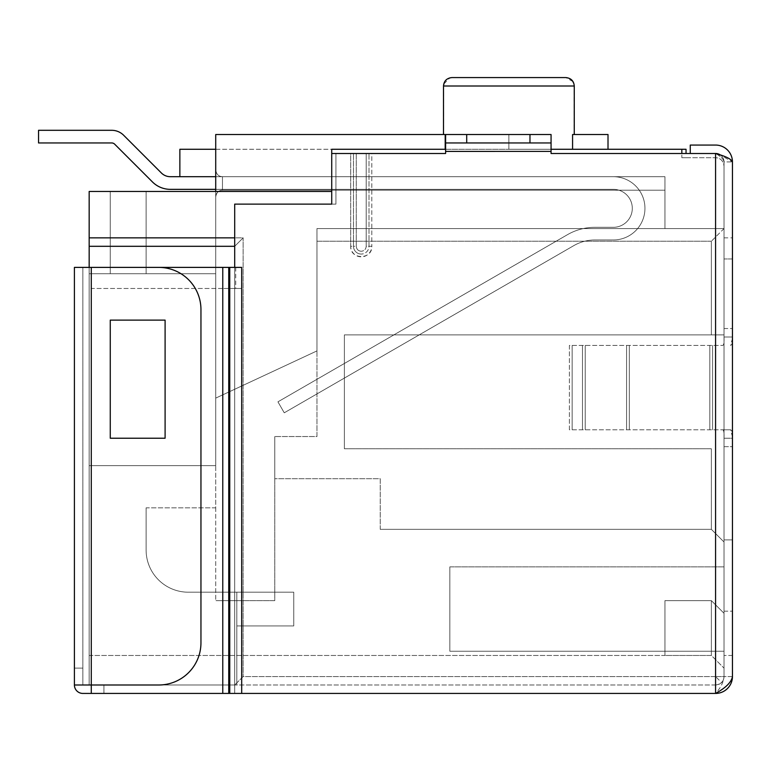 <?xml version="1.0" encoding="UTF-8"?>
<svg xmlns="http://www.w3.org/2000/svg" width="771" height="771" viewBox="0 0 771 771"><rect width="100%" height="100%" fill="white"/><g stroke="black" fill="none" stroke-linecap="round" stroke-linejoin="round"><path stroke-width="0.58" stroke-dasharray="3.85 2.89" d="M215.716 196.942C216.381 192.596 218.627 190.341 222.462 190.196L664.959 190.196L664.959 176.694L664.959 190.196L222.462 190.196A6.746 6.746 0 0 0 215.716 196.942C216.381 192.596 218.627 190.341 222.462 190.196A6.746 6.746 0 0 0 215.716 196.942A6.746 6.746 0 0 1 222.462 190.196L664.959 190.196L222.462 190.196L664.959 190.196L664.959 176.694L664.959 228.582L664.959 190.196L664.959 228.582L664.959 190.196L664.959 228.582L664.959 190.196L664.959 228.582L664.959 190.196L664.959 228.582L664.959 190.196L664.959 228.582L664.959 190.196L664.959 228.582L664.959 190.196L664.959 228.582L316.958 228.582L724.017 228.582L316.958 228.582L664.959 228.582L316.958 228.582L664.959 228.582L316.958 228.582L664.959 228.582L316.958 228.582L664.959 228.582L316.958 228.582L664.959 228.582L316.958 228.582L664.959 228.582L316.958 228.582L664.959 228.582L316.958 228.582L316.958 350.911L316.958 228.582L316.958 350.911L316.958 228.582L316.958 350.911L316.958 228.582L316.958 350.911L316.958 228.582L316.958 350.911L316.958 228.582L316.958 350.911L316.958 228.582L316.958 350.911L316.958 228.582L316.958 350.911L215.716 398.115L316.958 350.911L215.716 398.115L316.958 350.911L215.716 398.115L316.958 350.911L215.716 398.115L316.958 350.911L215.716 398.115L316.958 350.911L215.716 398.115L316.958 350.911L215.716 398.115L316.958 350.911L215.716 398.115L316.958 350.911L316.958 228.582L664.959 228.582L664.959 190.196L222.462 190.196C218.627 190.341 216.381 192.596 215.716 196.942L215.716 169.948C216.381 174.304 218.627 176.549 222.462 176.694L222.462 190.196A6.746 6.746 0 0 0 215.716 196.942C216.381 192.596 218.627 190.341 222.462 190.196A6.746 6.746 0 0 0 215.716 196.942L215.716 398.115L215.716 196.942A6.746 6.746 0 0 1 222.462 190.196L664.959 190.196L222.462 190.196A6.746 6.746 0 0 0 215.716 196.942C216.381 192.596 218.627 190.341 222.462 190.196L664.959 190.196L222.462 190.196A6.746 6.746 0 0 0 215.716 196.942L215.716 169.948C216.381 174.304 218.627 176.549 222.462 176.694L222.462 190.196L664.959 190.196L664.959 176.694L222.462 176.694L222.462 190.196A6.746 6.746 0 0 0 215.716 196.942C216.381 192.596 218.627 190.341 222.462 190.196L664.959 190.196L664.959 176.694L222.462 176.694L222.462 190.196A6.746 6.746 0 0 0 215.716 196.942A6.746 6.746 0 0 1 222.462 190.196L664.959 190.196L222.462 190.196A6.746 6.746 0 0 0 215.716 196.942C216.381 192.596 218.627 190.341 222.462 190.196L664.959 190.196L664.959 176.694L222.462 176.694L222.462 190.196A6.746 6.746 0 0 0 215.716 196.942C216.381 192.596 218.627 190.341 222.462 190.196L664.959 190.196L664.959 176.694L222.462 176.694L222.462 190.196L222.462 176.694C218.627 176.549 216.381 174.304 215.716 169.948C216.381 174.304 218.627 176.549 222.462 176.694C218.627 176.549 216.381 174.304 215.716 169.948L215.716 149.275L215.716 169.948C216.381 174.304 218.627 176.549 222.462 176.694C218.627 176.549 216.381 174.304 215.716 169.948C216.381 174.304 218.627 176.549 222.462 176.694L664.959 176.694L222.462 176.694C218.627 176.549 216.381 174.304 215.716 169.948C216.381 174.304 218.627 176.549 222.462 176.694L664.959 176.694L222.462 176.694C218.627 176.549 216.381 174.304 215.716 169.948C216.381 174.304 218.627 176.549 222.462 176.694L664.959 176.694L222.462 176.694C218.627 176.549 216.381 174.304 215.716 169.948C216.381 174.304 218.627 176.549 222.462 176.694L664.959 176.694L222.462 176.694C218.627 176.549 216.381 174.304 215.716 169.948C216.381 174.304 218.627 176.549 222.462 176.694L664.959 176.694L222.462 176.694L222.462 190.196L222.462 176.694L222.462 190.196L222.462 176.694L222.462 190.196L664.959 190.196L222.462 190.196C218.627 190.341 216.381 192.596 215.716 196.942L215.716 169.948L215.716 196.942A6.746 6.746 0 0 1 222.462 190.196L664.959 190.196L664.959 176.694L664.959 190.196L222.462 190.196C218.627 190.341 216.381 192.596 215.716 196.942C216.381 192.596 218.627 190.341 222.462 190.196L664.959 190.196L664.959 176.694L664.959 190.196L222.462 190.196A6.746 6.746 0 0 0 215.716 196.942C216.381 192.596 218.627 190.341 222.462 190.196C218.627 190.341 216.381 192.596 215.716 196.942L215.716 169.948L215.716 196.942A6.746 6.746 0 0 1 222.462 190.196L664.959 190.196L664.959 176.694L664.959 190.196L222.462 190.196L664.959 190.196L664.959 176.694L664.959 190.196L222.462 190.196C218.627 190.341 216.381 192.596 215.716 196.942C216.381 192.596 218.627 190.341 222.462 190.196L664.959 190.196L222.462 190.196C218.627 190.341 216.381 192.596 215.716 196.942L215.716 169.948M111.708 142.953A4.221 4.221 0 0 1 114.686 144.187L152.446 181.937A25.308 25.308 0 0 0 170.343 189.348A25.308 25.308 0 0 1 152.446 181.937L114.686 144.187A4.221 4.221 0 0 0 111.708 142.953A4.221 4.221 0 0 1 114.686 144.187L152.446 181.937L114.686 144.187A4.221 4.221 0 0 0 111.708 142.953A4.221 4.221 0 0 1 114.686 144.187L152.446 181.937A25.308 25.308 0 0 0 170.343 189.348A25.308 25.308 0 0 1 152.446 181.937A25.308 25.308 0 0 0 170.343 189.348A25.308 25.308 0 0 1 152.446 181.937L114.686 144.187A4.221 4.221 0 0 0 111.708 142.953A4.221 4.221 0 0 1 114.686 144.187L152.446 181.937A25.308 25.308 0 0 0 170.343 189.348A25.308 25.308 0 0 1 152.446 181.937L114.686 144.187L152.446 181.937A25.308 25.308 0 0 0 170.343 189.348A25.308 25.308 0 0 1 152.446 181.937A25.308 25.308 0 0 0 170.343 189.348L613.311 189.348A18.986 18.986 0 0 1 632.297 208.334A18.986 18.986 0 0 1 613.311 227.32L594.913 227.32A54.837 54.837 0 0 0 567.495 234.663A54.837 54.837 0 0 1 594.913 227.32L613.311 227.32A18.986 18.986 0 0 0 632.297 208.334A18.986 18.986 0 0 1 613.311 227.32L594.913 227.32A54.837 54.837 0 0 0 567.495 234.663L277.936 401.836L284.258 412.803L277.936 401.836L567.495 234.663A54.837 54.837 0 0 1 594.913 227.32L613.311 227.32A18.986 18.986 0 0 0 632.297 208.334A18.986 18.986 0 0 1 613.311 227.32L594.913 227.32A54.837 54.837 0 0 0 567.495 234.663L277.936 401.836L567.495 234.663L277.936 401.836L284.258 412.803L573.817 245.621L284.258 412.803L277.936 401.836L567.495 234.663A54.837 54.837 0 0 1 594.913 227.32L613.311 227.32L594.913 227.32A54.837 54.837 0 0 0 567.495 234.663L277.936 401.836L284.258 412.803L277.936 401.836L284.258 412.803L573.817 245.621A42.183 42.183 0 0 1 594.913 239.974L613.311 239.974A31.64 31.64 0 0 0 644.951 208.334A31.64 31.64 0 0 1 613.311 239.974A31.64 31.64 0 0 0 644.951 208.334A31.64 31.64 0 0 0 613.311 176.694A31.64 31.64 0 0 1 644.951 208.334A31.64 31.64 0 0 1 613.311 239.974L594.913 239.974L613.311 239.974A31.64 31.64 0 0 0 644.951 208.334A31.64 31.64 0 0 1 613.311 239.974L594.913 239.974L613.311 239.974A31.64 31.64 0 0 0 644.951 208.334A31.64 31.64 0 0 0 613.311 176.694A31.64 31.64 0 0 1 644.951 208.334A31.64 31.64 0 0 1 613.311 239.974L594.913 239.974L613.311 239.974A31.64 31.64 0 0 0 644.951 208.334A31.64 31.64 0 0 0 613.311 176.694L170.343 176.694A12.654 12.654 0 0 1 161.39 172.993A12.654 12.654 0 0 0 170.343 176.694A12.654 12.654 0 0 1 161.39 172.993L123.639 135.243A16.875 16.875 0 0 0 111.708 130.299L38.55 130.299L38.55 142.953L111.708 142.953L38.55 142.953L38.55 130.299L38.55 142.953L38.55 130.299L38.55 142.953L111.708 142.953L38.55 142.953L38.55 130.299L111.708 130.299A16.875 16.875 0 0 1 123.639 135.243A16.875 16.875 0 0 0 111.708 130.299L38.55 130.299L111.708 130.299A16.875 16.875 0 0 1 123.639 135.243L161.39 172.993L123.639 135.243A16.875 16.875 0 0 0 111.708 130.299L38.55 130.299L38.55 142.953L111.708 142.953L38.55 142.953L38.55 130.299L111.708 130.299A16.875 16.875 0 0 1 123.639 135.243L161.39 172.993A12.654 12.654 0 0 0 170.343 176.694A12.654 12.654 0 0 1 161.39 172.993L123.639 135.243A16.875 16.875 0 0 0 111.708 130.299L38.55 130.299L38.55 142.953L111.708 142.953L38.55 142.953L38.55 130.299L38.55 142.953L111.708 142.953L38.55 142.953L38.55 130.299L111.708 130.299A16.875 16.875 0 0 1 123.639 135.243A16.875 16.875 0 0 0 111.708 130.299L38.55 130.299L111.708 130.299A16.875 16.875 0 0 1 123.639 135.243L161.39 172.993A12.654 12.654 0 0 0 170.343 176.694L613.311 176.694A31.64 31.64 0 0 1 644.951 208.334A31.64 31.64 0 0 0 613.311 176.694L170.343 176.694L613.311 176.694A31.64 31.64 0 0 1 644.951 208.334A31.64 31.64 0 0 1 613.311 239.974L594.913 239.974L613.311 239.974A31.64 31.64 0 0 0 644.951 208.334A31.64 31.64 0 0 0 613.311 176.694L170.343 176.694L613.311 176.694A31.64 31.64 0 0 1 644.951 208.334A31.64 31.64 0 0 1 613.311 239.974L594.913 239.974A42.183 42.183 0 0 0 573.817 245.621L284.258 412.803L277.936 401.836L567.495 234.663A54.837 54.837 0 0 1 594.913 227.32A54.837 54.837 0 0 0 567.495 234.663L277.936 401.836L284.258 412.803L573.817 245.621A42.183 42.183 0 0 1 594.913 239.974A42.183 42.183 0 0 0 573.817 245.621L284.258 412.803L277.936 401.836L284.258 412.803L573.817 245.621A42.183 42.183 0 0 1 594.913 239.974A42.183 42.183 0 0 0 573.817 245.621A42.183 42.183 0 0 1 594.913 239.974A42.183 42.183 0 0 0 573.817 245.621L284.258 412.803L573.817 245.621A42.183 42.183 0 0 1 594.913 239.974A42.183 42.183 0 0 0 573.817 245.621A42.183 42.183 0 0 1 594.913 239.974L613.311 239.974A31.64 31.64 0 0 0 644.951 208.334A31.64 31.64 0 0 1 613.311 239.974A31.64 31.64 0 0 0 644.951 208.334A31.64 31.64 0 0 0 613.311 176.694L170.343 176.694L613.311 176.694A31.64 31.64 0 0 1 644.951 208.334A31.64 31.64 0 0 0 613.311 176.694L170.343 176.694L613.311 176.694A31.64 31.64 0 0 1 644.951 208.334A31.64 31.64 0 0 0 613.311 176.694L170.343 176.694A12.654 12.654 0 0 1 161.39 172.993L123.639 135.243A16.875 16.875 0 0 0 111.708 130.299L38.55 130.299L38.55 142.953L111.708 142.953L38.55 142.953L38.55 130.299L38.55 142.953L111.708 142.953A4.221 4.221 0 0 1 114.686 144.187L152.446 181.937A25.308 25.308 0 0 0 170.343 189.348A25.308 25.308 0 0 1 152.446 181.937A25.308 25.308 0 0 0 170.343 189.348L613.311 189.348A18.986 18.986 0 0 1 632.297 208.334A18.986 18.986 0 0 1 613.311 227.32L594.913 227.32A54.837 54.837 0 0 0 567.495 234.663L277.936 401.836L284.258 412.803L277.936 401.836L567.495 234.663L277.936 401.836L284.258 412.803L573.817 245.621A42.183 42.183 0 0 1 594.913 239.974A42.183 42.183 0 0 0 573.817 245.621A42.183 42.183 0 0 1 594.913 239.974A42.183 42.183 0 0 0 573.817 245.621L284.258 412.803L277.936 401.836L567.495 234.663A54.837 54.837 0 0 1 594.913 227.32A54.837 54.837 0 0 0 567.495 234.663L277.936 401.836L284.258 412.803L573.817 245.621A42.183 42.183 0 0 1 594.913 239.974L613.311 239.974A31.64 31.64 0 0 0 644.951 208.334A31.64 31.64 0 0 0 613.311 176.694L179.865 176.694L179.865 149.275L608.011 149.275L508.879 149.275L508.879 134.52L215.716 134.52L215.716 149.275L215.716 134.52L508.879 134.52L215.716 134.52L215.716 273.715L215.716 191.459L89.166 191.459L110.263 191.459L89.166 191.459L110.263 191.459L89.166 191.459L89.166 273.715L146.114 273.715L146.114 191.459L110.263 191.459L110.263 273.715L146.114 273.715L146.114 191.459L110.263 191.459L110.263 273.715L89.166 273.715L89.166 684.995L236.813 684.995L236.813 625.936L293.751 625.936L293.751 592.195L188.297 592.195A42.183 42.183 0 0 1 146.114 550.012L146.114 507.829L215.716 507.829L215.716 273.715L89.166 273.715L89.166 684.995L236.813 684.995L89.166 684.995L234.702 684.995L89.166 684.995L89.166 267.392M215.716 507.829L215.716 600.628L215.716 465.645L89.166 465.645L89.166 655.466L89.166 465.645L215.716 465.645L89.166 465.645L215.716 465.645L215.716 273.715L99.719 273.715L146.114 273.715L146.114 191.459L89.166 191.459L89.166 684.995L236.813 684.995L236.813 592.195L236.813 684.995L236.813 625.936L293.751 625.936L293.751 592.195L188.297 592.195A42.183 42.183 0 0 1 146.114 550.012A42.183 42.183 0 0 0 188.297 592.195L236.813 592.195L188.297 592.195A42.183 42.183 0 0 1 146.114 550.012L146.114 507.829L146.114 550.012L146.114 507.829L215.716 507.829M608.011 149.275L608.011 134.52L608.011 149.275L572.574 149.275L608.011 149.275L608.011 134.52L574.135 134.52L574.135 86.005C573.634 80.888 570.819 78.073 565.673 77.572L452.095 77.572C446.949 78.073 444.135 80.888 443.633 86.005L443.498 134.52L445.195 134.52L445.195 149.275L331.723 149.275L331.723 191.459L89.166 191.459L89.166 273.715L89.166 191.459L89.166 273.715L99.719 273.715L89.166 273.715L89.166 191.459L89.166 273.715L215.716 273.715L89.166 273.715L146.114 273.715L146.114 191.459L146.114 273.715L146.114 191.459L89.166 191.459L110.263 191.459L110.263 273.715L89.166 273.715L110.263 273.715L110.263 191.459L110.263 273.715L110.263 191.459L110.263 273.715L146.114 273.715L146.114 191.459L89.166 191.459L215.716 191.459M380.228 529.34L380.228 478.724L274.775 478.724L274.775 600.628L215.716 600.628L274.775 600.628L274.775 436.54L274.775 478.724L380.228 478.724L380.228 529.34L711.363 529.34L380.228 529.34L711.363 529.34L724.017 541.994L711.363 529.34L380.228 529.34L380.228 478.724L274.775 478.724L380.228 478.724L380.228 529.34M89.166 655.466L664.959 655.466L664.959 600.628L711.363 600.628L724.017 613.282L724.017 228.582L711.363 241.236L711.363 334.884L344.377 334.884L724.017 334.884L724.017 668.12L724.017 613.282L711.363 600.628L711.363 655.466L724.017 668.12L711.363 655.466L664.959 655.466L664.959 600.628L711.363 600.628L724.017 613.282L711.363 600.628L711.363 655.466L664.959 655.466L664.959 600.628L711.363 600.628L664.959 600.628L664.959 655.466L89.166 655.466M711.363 448.77L711.363 529.34L724.017 541.994L711.363 529.34L711.363 448.77L344.377 448.77L344.377 334.884L344.377 448.77L711.363 448.77M711.363 241.236L316.958 241.236L316.958 436.54L274.775 436.54L316.958 436.54L316.958 241.236L711.363 241.236L316.958 241.236L711.363 241.236L711.363 334.884L724.017 334.884L344.377 334.884L344.377 448.77L344.377 334.884L724.017 334.884L724.017 228.582L711.363 241.236M316.958 228.582L316.958 241.236L316.958 228.582M179.865 176.694L215.716 176.694M443.691 85.061L443.633 134.52L508.879 134.52L508.879 149.275L215.716 149.275M572.574 149.275L445.195 149.275L572.574 149.275L572.574 134.52L608.011 134.52L574.135 134.52L574.27 86.005C573.817 80.926 571.003 78.112 565.827 77.572L572.814 81.495M681.834 153.496L681.834 149.275L445.195 149.275M681.834 149.275L681.834 157.718L715.575 157.718C720.403 157.872 723.217 160.686 724.017 166.15A8.433 8.433 0 0 0 715.575 157.718L681.834 157.718L681.834 149.275L686.045 149.275L686.045 153.496M551.063 149.275L445.609 149.275M331.723 191.459L331.723 149.275L331.723 191.459L331.723 153.496L371.795 153.496L366.215 153.496L366.215 246.296L371.795 246.296C372.518 259.856 350.034 259.933 350.699 246.296L350.699 153.496L335.934 153.496L445.609 153.496L371.795 153.496L371.795 246.296L371.795 153.496L445.609 153.496L445.609 135.339M293.751 592.195L236.813 592.195L236.813 625.936L293.751 625.936L293.751 592.195L236.813 592.195L236.813 625.936L293.751 625.936L293.751 592.195L236.813 592.195L236.813 625.936L236.813 592.195L293.751 592.195L293.751 625.936L293.751 592.195L236.813 592.195L236.813 625.936L293.751 625.936L236.813 625.936L236.813 592.195L293.751 592.195L293.751 625.936L293.751 592.195M715.575 684.995L234.702 684.995L715.575 684.995L715.575 676.562L721.54 682.528A8.433 8.433 0 0 1 715.575 684.995C721.049 684.195 723.863 681.381 724.017 676.562A8.433 8.433 0 0 1 721.54 682.528M89.166 246.296L234.702 246.296L234.702 684.995L234.702 246.296L243.135 237.863L243.135 676.562L715.575 676.562L715.575 157.718M331.723 153.496L331.723 204.113L234.702 204.113L234.702 288.479L241.689 288.479L241.689 693.428L235.724 693.428L715.575 693.428C720.702 687.809 723.516 682.181 724.017 676.562L724.017 166.15L724.017 676.562L243.135 676.562L234.702 684.995L243.135 676.562L243.135 237.863L89.166 237.863M681.834 157.718L686.045 157.718L681.834 157.718M234.702 246.296L243.135 237.863L234.702 237.863M724.017 566.887L724.017 651.244L724.017 566.887L724.017 651.244L724.017 566.887L449.83 566.887L449.83 651.244L724.017 651.244L449.83 651.244L724.017 651.244L449.83 651.244L449.83 566.887L449.83 651.244L449.83 566.887L724.017 566.887M236.813 625.936L293.751 625.936L236.813 625.936M110.263 273.715L89.166 273.715L89.166 191.459L89.166 273.715L146.114 273.715L110.263 273.715L146.114 273.715L146.114 191.459L110.263 191.459L110.263 273.715M89.166 191.459L89.166 273.715L89.166 191.459M508.879 134.52L508.879 149.275L508.879 134.52M443.913 83.866L449.898 77.861M451.902 77.572L565.827 77.572M573.73 83.432L574.135 86.005L443.498 86.005C443.951 80.926 446.766 78.112 451.941 77.572M114.686 144.187L152.446 181.937A25.308 25.308 0 0 0 170.343 189.348L613.311 189.348A18.986 18.986 0 0 1 632.297 208.334A18.986 18.986 0 0 1 613.311 227.32A18.986 18.986 0 0 0 632.297 208.334A18.986 18.986 0 0 1 613.311 227.32L594.913 227.32A54.837 54.837 0 0 0 567.495 234.663A54.837 54.837 0 0 1 594.913 227.32L613.311 227.32L594.913 227.32A54.837 54.837 0 0 0 567.495 234.663L277.936 401.836L567.495 234.663A54.837 54.837 0 0 1 594.913 227.32L613.311 227.32A18.986 18.986 0 0 0 632.297 208.334A18.986 18.986 0 0 0 613.311 189.348A18.986 18.986 0 0 1 632.297 208.334A18.986 18.986 0 0 0 613.311 189.348A18.986 18.986 0 0 1 632.297 208.334A18.986 18.986 0 0 0 613.311 189.348A18.986 18.986 0 0 1 632.297 208.334A18.986 18.986 0 0 0 613.311 189.348A18.986 18.986 0 0 1 632.297 208.334A18.986 18.986 0 0 0 613.311 189.348A18.986 18.986 0 0 1 632.297 208.334A18.986 18.986 0 0 1 613.311 227.32A18.986 18.986 0 0 0 632.297 208.334A18.986 18.986 0 0 0 613.311 189.348A18.986 18.986 0 0 1 632.297 208.334A18.986 18.986 0 0 1 613.311 227.32A18.986 18.986 0 0 0 632.297 208.334A18.986 18.986 0 0 1 613.311 227.32A18.986 18.986 0 0 0 632.297 208.334A18.986 18.986 0 0 0 613.311 189.348L215.716 189.348M234.702 288.479L234.702 693.428L234.702 204.113L335.934 204.113L234.702 204.113L234.702 288.479L241.689 288.479L91.277 288.479L91.277 693.428L715.575 693.428A16.875 16.875 0 0 0 732.45 676.562L724.017 676.562A8.433 8.433 0 0 1 715.71 684.995L74.411 684.995A8.433 8.433 0 0 0 82.844 693.428L715.575 693.428L241.689 693.428L241.689 267.392L82.844 267.392L82.844 684.995L715.71 684.995A8.433 8.433 0 0 0 724.017 676.562L724.017 161.929C723.516 159.125 720.702 156.311 715.575 153.496L551.063 153.496L551.063 134.52L445.609 134.52L445.609 142.953L551.063 142.953L551.063 151.386L445.609 151.386L445.609 142.953L551.063 142.953L551.063 134.52L551.063 142.953L445.609 142.953L551.063 142.953M551.063 135.339L551.063 153.496L715.575 153.496A8.433 8.433 0 0 1 721.704 156.127A8.433 8.433 0 0 0 720.509 155.087L732.45 161.929A16.875 16.875 0 0 0 715.575 145.064L690.267 145.064L690.267 153.496L715.575 153.496L551.063 153.496L551.063 151.386L445.609 151.386L551.063 151.386M690.267 153.496L715.575 153.496C720.702 156.311 723.516 159.125 724.017 161.929L732.45 161.929L724.017 161.929A8.433 8.433 0 0 0 721.704 156.127A8.433 8.433 0 0 1 724.017 161.929L724.017 676.562L732.45 676.562L732.45 161.929M732.45 446.66L732.45 655.466L732.45 336.994L732.45 446.66L724.017 446.66L724.017 655.466L724.017 539.883L732.45 539.883L724.017 539.883L732.45 539.883L724.017 539.883L724.017 336.994L724.017 446.66L732.45 446.66M732.45 338.286L730.609 345.427C732.277 344.55 732.893 341.736 732.45 336.994L732.45 237.863L732.45 258.96L724.017 258.95L724.017 237.863L724.017 328.552L724.017 258.95L732.45 258.96L732.45 336.994L724.017 336.994L724.017 328.552L724.017 336.994C724.239 342.469 723.805 345.283 722.697 345.427L569.403 345.427L569.403 429.794L722.697 429.794C723.815 429.91 724.248 432.724 724.017 438.227C724.239 432.753 723.805 429.939 722.697 429.794L730.609 429.794C732.277 430.671 732.893 433.485 732.45 438.227L724.017 438.227L732.45 438.227M82.844 684.995L103.931 684.995L82.844 684.995L82.844 668.12L74.411 668.12L74.411 684.995A8.433 8.433 0 0 0 82.844 693.428L103.931 693.428L103.931 684.995L103.931 693.428L103.931 684.995L103.931 693.428L91.277 693.428L222.771 693.428L222.771 288.479L91.277 288.479L91.277 693.428L91.277 267.392L91.277 684.995L158.768 684.995A42.183 42.183 0 0 0 200.952 642.812L200.952 309.576A42.183 42.183 0 0 0 158.768 267.392L91.277 267.392L91.277 684.995L82.844 684.995L82.844 668.12L74.411 668.12L74.411 684.995A8.433 8.433 0 0 0 82.844 693.428L103.931 693.428L82.844 693.428A8.433 8.433 0 0 1 74.411 684.995L82.844 684.995L82.844 267.392L91.277 267.392L74.411 267.392L74.411 684.995L158.778 684.995A42.183 42.183 0 0 0 200.952 642.812L200.952 309.566A42.183 42.183 0 0 0 158.768 267.392A42.183 42.183 0 0 1 200.952 309.566L200.952 642.812A42.183 42.183 0 0 1 158.778 684.995L91.277 684.995L91.277 267.392L91.277 684.995L82.844 684.995L82.844 668.12L82.844 684.995M82.844 668.12L74.411 668.12L82.844 668.12M110.263 320.119L165.1 320.119L165.1 438.227L110.263 438.227L110.263 320.119L165.1 320.119L165.1 438.227L110.263 438.227L110.263 320.119L165.1 320.119L165.1 438.227L110.263 438.227L110.263 320.119M82.844 693.428A8.433 8.433 0 0 1 74.411 684.995M715.575 676.562L724.017 676.562C723.516 682.181 720.702 687.809 715.575 693.428C725.8 687.828 731.428 682.2 732.45 676.562M241.689 693.428L222.771 693.428L222.771 288.479L241.689 288.479L241.689 693.428L715.575 693.428L715.575 153.496M335.934 204.113L335.934 153.496L335.934 204.113M356.279 153.496L366.215 153.496L366.215 246.296C365.926 249.303 364.278 250.96 361.242 251.269C364.249 250.98 365.897 249.322 366.215 246.296L369.001 246.296L369.001 153.496L369.001 246.296A7.758 7.758 0 0 1 361.242 254.054A7.758 7.758 0 0 0 369.001 246.296L371.795 246.296A10.543 10.543 0 0 1 361.242 256.839A10.543 10.543 0 0 1 350.699 246.296L353.494 246.296A7.758 7.758 0 0 0 361.242 254.054A7.758 7.758 0 0 1 353.494 246.296L356.279 246.296C356.559 249.303 358.216 250.96 361.242 251.269C358.245 250.98 356.587 249.322 356.279 246.296L356.279 153.496L350.699 153.496L350.699 246.296L353.494 246.296L353.494 153.496L353.494 246.296L356.279 246.296L356.279 153.496M445.609 142.953L445.609 134.52L551.063 134.52L445.609 134.52L445.609 151.386M732.45 655.466L724.017 655.466L732.45 655.466M724.017 611.172L732.45 611.172L724.017 611.172M732.45 436.926L730.609 429.794L569.403 429.794L569.403 345.427L722.697 345.427C723.815 345.302 724.248 342.488 724.017 336.994L732.45 336.994M572.159 345.427L572.159 429.794L572.159 345.427M724.017 328.552L732.45 328.552L724.017 328.552M724.017 237.863L732.45 237.863M38.55 130.299L111.708 130.299A16.875 16.875 0 0 1 123.639 135.243A16.875 16.875 0 0 0 111.708 130.299L38.55 130.299L111.708 130.299A16.875 16.875 0 0 1 123.639 135.243L161.39 172.993L123.639 135.243A16.875 16.875 0 0 0 111.708 130.299M170.343 176.694A12.654 12.654 0 0 1 161.39 172.993L123.639 135.243L161.39 172.993M235.724 267.392L235.724 288.479M529.976 134.52L529.966 142.953M466.706 142.953L466.706 134.52M228.736 693.428L228.736 288.479M229.758 288.479L229.758 693.428M709.812 345.427L709.812 429.794L709.812 345.427M712.568 429.794L712.568 345.427L712.568 429.794M629.329 345.427L629.329 429.794L629.329 345.427M582.471 429.794L582.471 345.427L582.471 429.794M626.572 429.794L626.572 345.427L626.572 429.794M585.228 345.427L585.228 429.794L585.228 345.427M222.771 267.392L222.771 693.428M574.27 134.52L574.27 86.005M443.498 134.52L443.498 86.005"/><path stroke-width="1.16" d="M445.195 149.275L445.195 134.52L215.716 134.52L215.716 191.459M215.716 176.694L170.343 176.694A12.654 12.654 0 0 1 161.39 172.993A12.654 12.654 0 0 0 170.343 176.694A12.654 12.654 0 0 1 161.39 172.993A12.654 12.654 0 0 0 170.343 176.694A12.654 12.654 0 0 1 161.39 172.993A12.654 12.654 0 0 0 170.343 176.694A12.654 12.654 0 0 1 161.39 172.993A12.654 12.654 0 0 0 170.343 176.694M215.716 149.275L179.865 149.275L179.865 176.694M686.045 153.496L686.045 149.275L551.063 149.275M445.609 149.275L331.723 149.275L331.723 153.496L445.609 153.496L445.609 135.339M572.574 149.275L572.574 134.52L608.011 134.52L608.011 149.275M565.673 77.572L451.941 77.572L565.673 77.572M331.723 191.459L89.166 191.459L89.166 267.392M681.834 149.275L681.834 153.496M234.702 246.296L89.166 246.296M443.691 85.061L443.913 83.866M449.898 77.861L451.902 77.572M572.814 81.495L573.585 83.037M215.716 189.348L170.343 189.348A25.308 25.308 0 0 1 152.446 181.937L114.686 144.187A4.221 4.221 0 0 0 111.708 142.953L38.55 142.953L38.55 130.299L111.708 130.299L38.55 130.299M114.686 144.187A4.221 4.221 0 0 0 111.708 142.953A4.221 4.221 0 0 1 114.686 144.187A4.221 4.221 0 0 0 111.708 142.953A4.221 4.221 0 0 1 114.686 144.187A4.221 4.221 0 0 0 111.708 142.953A4.221 4.221 0 0 1 114.686 144.187A4.221 4.221 0 0 0 111.708 142.953M82.844 693.428A8.433 8.433 0 0 1 74.411 684.995L91.277 684.995L91.277 693.428L82.844 693.428L715.575 693.428L715.575 153.496L551.063 153.496L551.063 134.52L551.063 142.953L529.966 142.953L529.976 134.52L445.609 134.52L445.609 142.953L529.966 142.953M241.689 693.428L241.689 267.392L74.411 267.392L74.411 684.995M529.976 134.52L551.063 134.52L551.063 135.339M715.575 153.496L720.509 155.087A8.433 8.433 0 0 0 715.575 153.496C725.79 156.291 731.409 159.105 732.45 161.929L732.45 676.562C731.477 682.162 725.848 687.78 715.575 693.428A16.875 16.875 0 0 0 732.45 676.562M690.267 153.496L690.267 145.064L715.575 145.064A16.875 16.875 0 0 1 732.45 161.929M158.768 684.995L91.277 684.995L91.277 267.392L158.768 267.392A42.183 42.183 0 0 1 200.952 309.576L200.952 642.812A42.183 42.183 0 0 1 158.768 684.995M165.1 320.119L110.263 320.119L110.263 438.227L165.1 438.227L165.1 320.119M732.45 437.6L732.45 436.926M732.45 337.621L732.45 338.286M331.723 153.496L331.723 204.113L234.702 204.113L234.702 267.392M111.708 130.299A16.875 16.875 0 0 1 123.639 135.243L161.39 172.993M574.27 134.52L574.27 86.005L443.498 86.005C443.951 80.926 446.766 78.112 451.941 77.572M89.166 237.863L234.702 237.863M229.758 693.428L229.758 267.392M228.736 267.392L228.736 693.428M551.063 151.386L445.609 151.395M466.706 134.52L466.715 142.953M222.771 693.428L222.771 267.392M574.27 86.005C573.817 80.926 571.003 78.112 565.827 77.572M443.498 134.52L443.498 86.005"/></g></svg>
